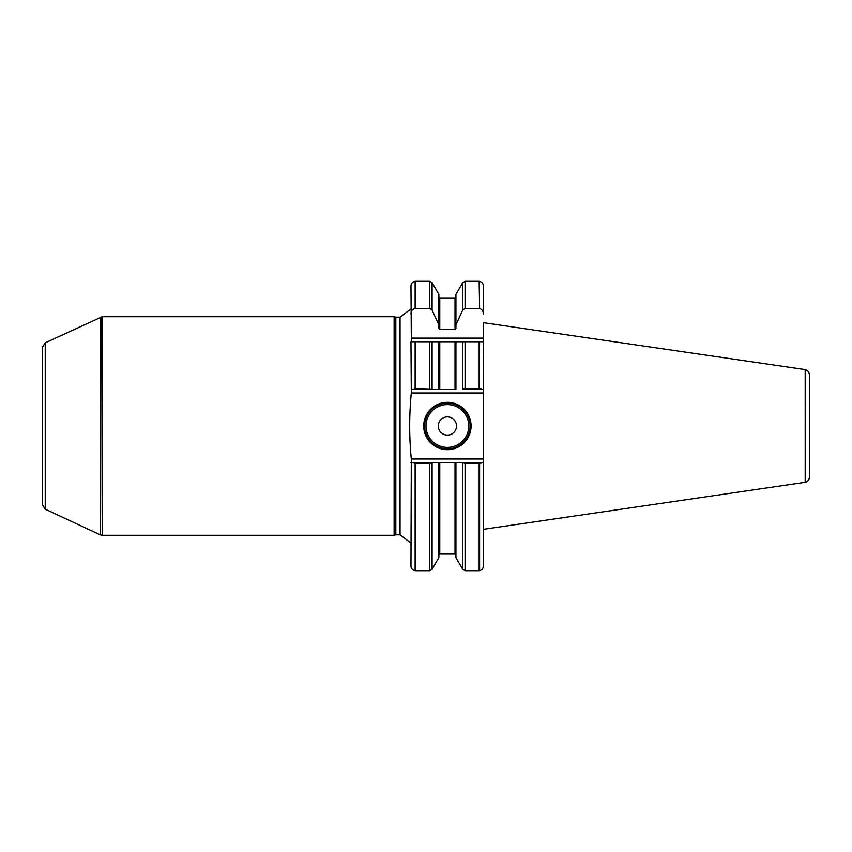 <?xml version="1.0" encoding="UTF-8"?>
<svg xmlns="http://www.w3.org/2000/svg" width="852" height="852" viewBox="0 0 852 852"><rect width="100%" height="100%" fill="white"/><g stroke="black" fill="none" stroke-linecap="round" stroke-linejoin="round"><path stroke-width="1.28" d="M394.125 535.28L394.125 316.72L102.208 316.72L102.208 535.28L394.125 535.28L395.829 534.832L395.829 317.168L400.046 317.168L410.973 308.978M479.612 308.467L479.154 281.309L479.612 308.467C482.115 309.425 483.372 311.278 483.372 314.026L483.372 285.878L483.372 314.026M479.612 388.544L483.372 389.343L483.372 341.758L479.154 341.758L479.154 388.469L479.612 341.758M479.154 281.309L465.085 281.309L462.711 282.683L455.937 294.419L455.937 324.91L462.711 310.053L465.085 308.371L479.154 308.371M463.871 388.746L463.073 389.343L465.085 388.469L479.154 388.469M479.154 341.758L455.937 341.758L455.937 389.343L438.865 389.343L438.865 341.758L415.584 341.758L415.584 388.469L438.865 389.343L412.869 389.343L415.584 388.469M429.717 281.309L415.584 281.309L415.584 308.371L429.717 308.371L429.717 281.309L432.092 282.683L438.865 294.419L438.865 328.329L439.77 329.543L455.032 329.543L455.937 328.329L455.937 324.91M455.032 389.343L455.032 341.758L438.865 341.758L439.77 341.758L439.77 389.343M429.717 308.371L432.092 310.053L438.865 324.91M411.335 341.758L410.973 285.889C411.186 283.311 412.581 281.799 415.126 281.352L415.584 281.309M479.612 463.456L479.612 570.606C481.944 570.02 483.201 568.518 483.372 566.122L483.372 462.657L479.154 463.531L465.085 463.531L463.073 462.657L431.73 462.657L429.717 463.531L415.126 463.499L415.126 570.648C412.581 570.201 411.186 568.689 410.973 566.111L411.303 459.015C409.152 437.129 409.152 415.116 411.303 392.985L410.973 341.758L415.584 341.758M410.973 314.047C410.994 311.097 412.379 309.212 415.126 308.413L415.584 308.371M483.372 529.475L483.372 322.525M463.073 462.657L483.372 462.657L483.372 389.343L463.073 389.343M483.372 341.758L483.372 338.116L411.335 338.116M479.154 463.531L479.154 570.691L465.085 570.691L462.711 569.317L462.711 462.657L455.937 462.657L455.937 557.581L462.711 569.317M438.865 462.657L438.865 557.581L432.092 569.317L432.092 462.657L438.865 462.657M415.584 463.531L415.584 570.691L429.717 570.691L432.092 569.317M411.431 390.472L411.388 389.822M411.388 462.178L411.431 461.528M410.973 462.657L412.869 462.657L410.973 462.657M415.126 463.499L412.869 462.657L431.73 462.657M45.231 342.813L45.231 509.187L42.6 505.066L42.6 346.934L45.231 342.813L102.208 316.72M42.6 505.066L42.6 466.023M447.406 402.325A23.675 23.675 0 0 1 467.908 437.843A23.675 23.675 0 0 1 426.895 437.843A23.675 23.675 0 0 1 447.406 402.325M447.406 448.77A22.77 22.77 0 0 0 470.166 426A22.77 22.77 0 0 0 447.406 403.23A22.77 22.77 0 0 0 424.637 426A22.77 22.77 0 0 0 447.406 448.77M447.406 416.894A9.106 9.106 0 0 1 455.287 430.558A9.106 9.106 0 0 1 439.515 430.558A9.106 9.106 0 0 1 447.406 416.894A9.106 9.106 0 0 0 438.29 426A9.106 9.106 0 0 0 447.406 435.106A9.106 9.106 0 0 0 456.512 426A9.106 9.106 0 0 0 447.406 416.894M809.4 477.056L809.4 374.944L809.4 477.056C809.262 479.591 808.015 481.316 805.651 482.243L483.372 529.326M805.651 482.243L805.193 369.608L805.193 482.392M465.085 281.309L465.085 308.371M465.085 341.758L465.085 388.469M462.711 282.683L462.711 310.053M462.711 341.758L462.711 389.343M455.937 297.028L455.032 297.934L455.032 329.543M455.032 297.934L439.77 297.934L439.77 329.543M432.092 282.683L432.092 310.053M432.092 341.758L432.092 389.343M429.717 341.758L429.717 388.469M415.126 308.413L415.126 281.352M415.126 388.501L415.126 341.758M465.085 463.531L465.085 570.691M455.032 462.657L455.032 554.066L455.937 554.971M439.77 462.657L439.77 554.066L438.865 554.971M429.717 463.531L429.717 570.691M395.829 534.832L400.046 534.832L400.046 317.168M102.208 535.28L101.75 316.752M101.75 535.248L100.227 534.832L100.227 317.168M411.303 459.015L483.372 459.015M483.372 392.985L411.303 392.985M447.406 447.406A21.407 21.407 0 0 0 465.938 415.297A21.407 21.407 0 0 0 428.865 415.297A21.407 21.407 0 0 0 447.406 447.406M479.612 281.394C481.944 281.98 483.201 283.482 483.372 285.878M439.77 297.934L438.865 297.028M455.032 554.066L439.77 554.066M400.046 534.832L410.973 543.022M395.829 317.168L394.125 316.72M45.231 509.187L100.227 534.832M805.651 369.757C808.015 370.684 809.262 372.409 809.4 374.944M805.193 369.608L483.372 322.674"/></g></svg>
